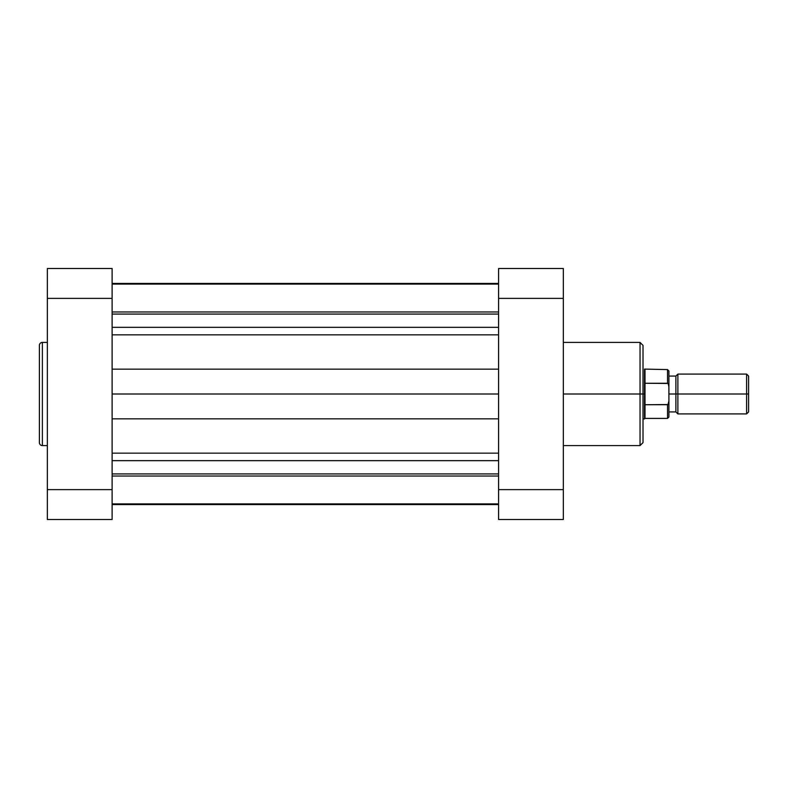 <?xml version="1.0" encoding="UTF-8"?>
<svg xmlns="http://www.w3.org/2000/svg" width="788" height="788" viewBox="0 0 788 788"><rect width="100%" height="100%" fill="white"/><g stroke="black" fill="none" stroke-linecap="round" stroke-linejoin="round"><path stroke-width="1.18" d="M39.4 345.39L39.4 442.61A2.985 2.985 0 0 0 42.385 445.594L42.385 342.406A2.985 2.985 0 0 0 39.4 345.39L39.4 442.61A2.985 2.985 0 0 0 42.385 445.594L47.369 445.594L42.385 445.594L42.385 342.406L47.369 342.406L42.385 342.406A2.985 2.985 0 0 0 39.4 345.39M47.369 268.491L47.369 519.509L112.113 519.509L112.113 268.491L47.369 268.491L112.113 268.491L112.113 298.376L47.369 298.376L47.369 489.624L112.113 489.624L112.113 298.376L47.369 298.376L47.369 268.491M112.113 519.509L47.369 519.509L47.369 489.624L112.113 489.624L112.113 519.509M563.331 445.594L640.033 445.594L640.033 394L563.331 394L640.033 394L640.033 342.406L640.033 394L643.018 394L643.018 345.39L643.018 394L643.018 345.39L640.033 342.406L563.331 342.406M640.033 445.594L643.018 442.61L643.018 394L640.033 394L640.033 342.406M563.331 519.509L563.331 268.491L498.587 268.491L498.587 519.509L563.331 519.509L563.331 489.624L498.587 489.624L498.587 298.376L563.331 298.376L563.331 489.624L498.587 489.624L498.587 519.509L563.331 519.509M498.587 268.491L563.331 268.491L563.331 298.376L498.587 298.376L498.587 268.491M643.018 394L643.018 442.61L643.018 394L645.008 394L645.008 369.592L645.008 383.264L667.525 383.264L667.525 369.592L667.525 383.264L668.342 383.884L668.913 386.987L668.913 401.013L668.007 404.539L645.008 404.736L644.515 369.099L644.515 394L643.018 394M640.033 394L640.033 445.594L640.033 394M677.877 394L677.877 374.083L677.877 394L748.6 394L748.6 376.073L748.6 394L746.61 394L746.61 374.083L746.61 394L677.877 394L677.877 413.917L677.877 394L675.887 394L677.877 394M748.6 376.073L746.61 374.083L677.877 374.083L675.887 376.073L675.887 394L675.887 376.073L668.913 376.073M668.913 394L675.887 394L668.913 394M668.913 417.01L668.913 401.013L668.913 417.01L667.525 418.408L667.525 404.736L667.525 418.408L645.008 418.408L645.008 404.736L644.515 418.901L644.515 394L644.515 418.901L643.018 418.901M748.6 411.927L748.6 394L748.6 411.927L746.61 413.917L746.61 394L746.61 413.917L677.877 413.917L675.887 411.927L675.887 394L675.887 411.927L668.913 411.927M668.007 404.539L668.913 401.013L668.874 385.923L668.007 383.461L645.008 383.264L645.008 404.736L667.781 404.687M668.913 386.987L668.913 370.99L668.913 386.987M112.113 284.094L498.587 284.094L112.113 284.094M112.113 283.434L498.587 283.434L112.113 283.434M112.113 504.566L498.587 504.566L112.113 504.566M498.587 476.031L112.113 476.031L498.587 476.031M112.113 473.923L498.587 473.923L112.113 473.923M112.113 460.665L498.587 460.665L112.113 460.665M112.113 453.159L498.587 453.159L112.113 453.159M498.587 418.842L112.113 418.842L498.587 418.842M112.113 394L498.587 394L112.113 394M112.113 369.158L498.587 369.158L112.113 369.158M498.587 334.841L112.113 334.841L498.587 334.841M112.113 327.335L498.587 327.335L112.113 327.335M112.113 314.077L498.587 314.077L112.113 314.077M112.113 311.969L498.587 311.969L112.113 311.969M668.913 370.99L667.525 369.592L644.515 369.099M112.113 503.906L498.587 503.906"/></g></svg>
